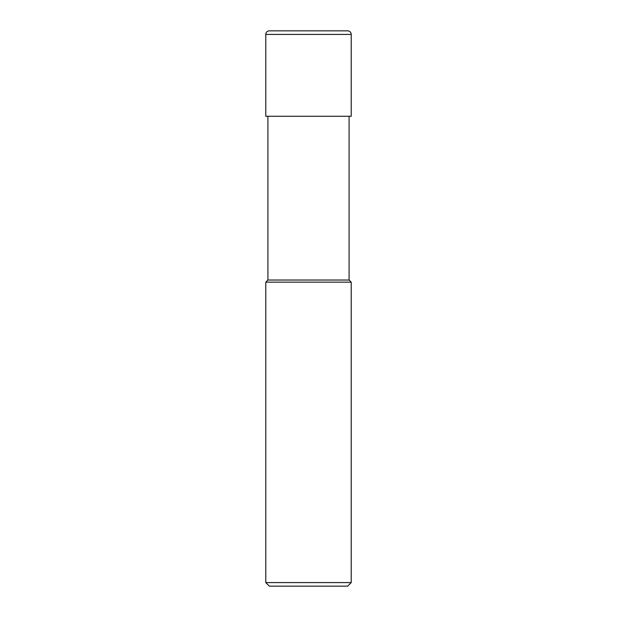<?xml version="1.0" encoding="UTF-8"?>
<svg xmlns="http://www.w3.org/2000/svg" width="617" height="617" viewBox="0 0 617 617"><rect width="100%" height="100%" fill="white"/><g stroke="black" fill="none" stroke-linecap="round" stroke-linejoin="round"><path stroke-width="0.93" d="M265.788 582.587L269.344 586.15L347.656 586.15L351.212 582.587L351.212 282.162L265.788 282.162L265.788 582.587L351.212 582.587M265.788 282.162L267.917 280.025L267.917 116.281M349.083 116.281L349.083 280.025L351.212 282.162M349.083 280.025L267.917 280.025L349.083 280.025M351.212 116.281L351.212 34.413A3.563 3.563 0 0 0 347.656 30.85L269.344 30.85A3.563 3.563 0 0 0 265.788 34.413L265.788 116.281L351.212 116.281M269.344 30.85L347.656 30.85M265.788 34.413L351.212 34.413"/></g></svg>
